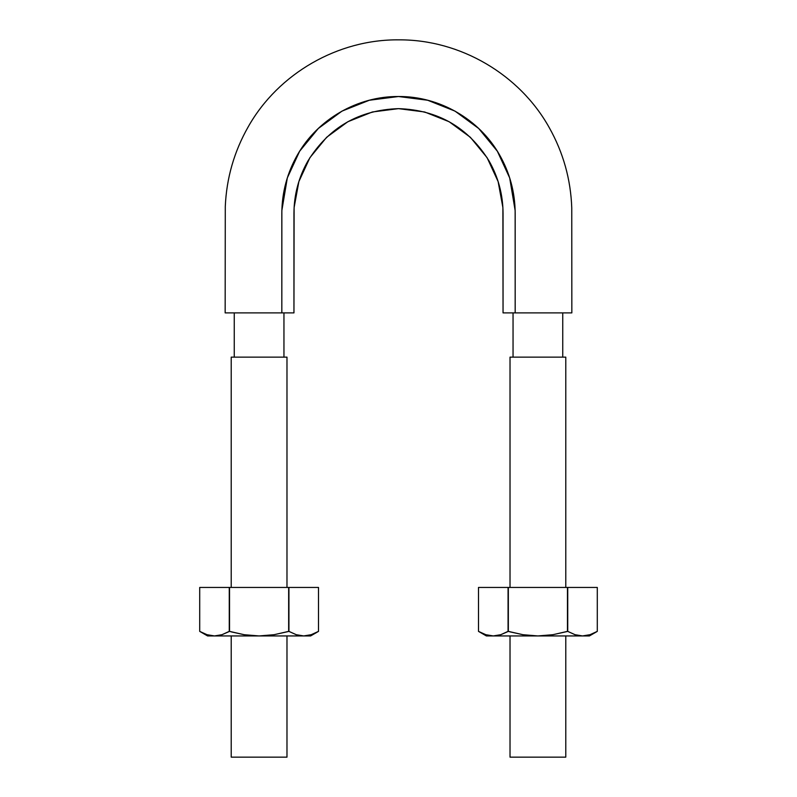 <?xml version="1.0" encoding="UTF-8"?>
<svg xmlns="http://www.w3.org/2000/svg" width="797" height="797" viewBox="0 0 797 797"><rect width="100%" height="100%" fill="white"/><g stroke="black" fill="none" stroke-linecap="round" stroke-linejoin="round"><path stroke-width="1.2" d="M539.091 312.892L571.838 312.892L571.758 207.868C570.742 179.325 563.26 152.606 549.282 127.689C519.644 74.35 460.158 39.561 399.138 39.85C338.127 39.113 278.382 73.463 248.345 126.584C234.198 151.39 226.507 178.06 225.282 206.592L225.162 312.892L278.83 312.892M281.7 312.892L293.954 312.892L294.113 207.529L298.875 181.577L309.913 157.667L326.631 137.293L347.881 121.712L372.368 111.978L398.5 108.641L424.632 111.978L449.119 121.712L470.369 137.293L487.087 157.667L498.125 181.577L502.887 207.529L503.046 312.892L515.181 312.892L515.141 210.528L509.682 177.91L497.358 151.231L478.708 128.496L454.987 111.102L427.66 100.243L398.5 96.517L369.34 100.243L342.013 111.102L318.292 128.496L299.642 151.231L287.318 177.91L281.859 210.528L281.829 312.892L293.954 312.892L293.954 213.188C294.063 194.558 298.736 177.133 307.961 160.914C328.842 127.39 359.019 109.966 398.5 108.641C437.981 109.966 468.158 127.39 489.039 160.914C498.264 177.133 502.937 194.558 503.046 213.188L503.046 312.892L571.838 312.892L515.171 312.892L515.171 213.188C515.041 192.386 509.831 172.949 499.54 154.857C479.386 119.261 439.406 96.168 398.5 96.517C357.594 96.168 317.614 119.261 297.46 154.857C287.169 172.949 281.959 192.386 281.829 213.188L281.829 312.892L225.162 312.892L281.829 312.892M521.627 312.892L535.574 312.892M503.046 235.284L503.046 238.393M503.046 257.013L503.046 275.642M503.046 294.262L503.046 312.892M565.78 587.449L565.78 357.136L510.02 357.136L510.02 587.449M510.02 757.15L565.78 757.15L510.02 757.15L510.02 635.936M565.78 357.136L510.02 357.136M286.98 587.449L286.98 357.136L231.22 357.136L231.22 587.449M231.22 757.15L286.98 757.15L231.22 757.15L231.22 635.936M286.98 357.136L231.22 357.136M310.621 635.936L318.501 631.383L318.501 587.449L318.501 631.383L311.199 634.701L318.501 631.383L311.199 634.701L303.717 635.936L310.621 635.936L303.717 635.936L296.225 634.701L288.932 631.383L274.029 634.711L259.105 635.936L303.717 635.936L296.225 634.701L303.717 635.936L259.105 635.936L244.151 634.711L231.22 631.862M209.342 635.936L214.483 635.936L221.974 634.701L229.536 631.383L229.267 587.449L199.708 587.449L199.708 631.383L207.001 634.701L199.708 631.383L207.579 635.936L214.483 635.936L207.011 634.711L199.898 631.493M199.708 587.449L199.708 631.383L199.708 587.449L229.267 587.449L229.267 631.383L221.955 634.711L214.483 635.936L207.001 634.701L214.483 635.936L259.105 635.936L244.151 634.711L229.536 631.383L229.267 587.449L288.932 587.449L229.536 587.449L229.536 631.383M288.932 631.383L296.255 634.711L288.932 631.383L288.932 587.449L318.501 587.449L288.932 587.449L288.932 631.383L288.663 587.449L288.663 631.383L274.029 634.711L259.105 635.936L214.483 635.936L221.955 634.711L229.267 631.383M286.98 631.862L288.663 631.383M311.199 634.701L303.717 635.936M589.421 635.936L597.292 631.383L597.292 587.449L597.292 631.383L589.999 634.701L597.292 631.383L589.999 634.701L582.517 635.936L589.421 635.936L582.517 635.936L575.026 634.701L567.733 631.383L552.829 634.711L537.895 635.936L582.527 635.936L575.026 634.701L582.517 635.936L537.895 635.936L522.952 634.711L510.02 631.862M488.143 635.936L493.283 635.936L500.775 634.701L508.337 631.383L508.068 587.449L478.499 587.449L478.499 631.383L485.801 634.701L478.499 631.383L486.379 635.936L493.283 635.936L485.811 634.711L478.698 631.493M478.499 587.449L478.499 631.383L478.499 587.449L508.068 587.449L508.068 631.383L500.745 634.711L493.283 635.936L485.801 634.701L493.283 635.936L537.895 635.936L522.952 634.711L508.337 631.383L508.068 587.449L567.733 587.449L508.337 587.449L508.337 631.383M567.733 631.383L575.045 634.711L567.733 631.383L567.733 587.449L597.292 587.449L567.733 587.449L567.733 631.383L567.464 587.449L567.464 631.383L552.829 634.711L537.895 635.936L493.283 635.936L500.745 634.711L508.068 631.383M565.78 631.862L567.464 631.383M589.999 634.701L582.517 635.936M283.951 357.136L283.951 312.892M234.248 312.892L234.248 357.136M562.752 357.136L562.752 312.892M513.049 312.892L513.049 357.136M565.78 757.15L565.78 635.936M286.98 757.15L286.98 635.936M318.501 631.383L318.501 587.449M597.292 631.383L597.292 587.449"/></g></svg>
